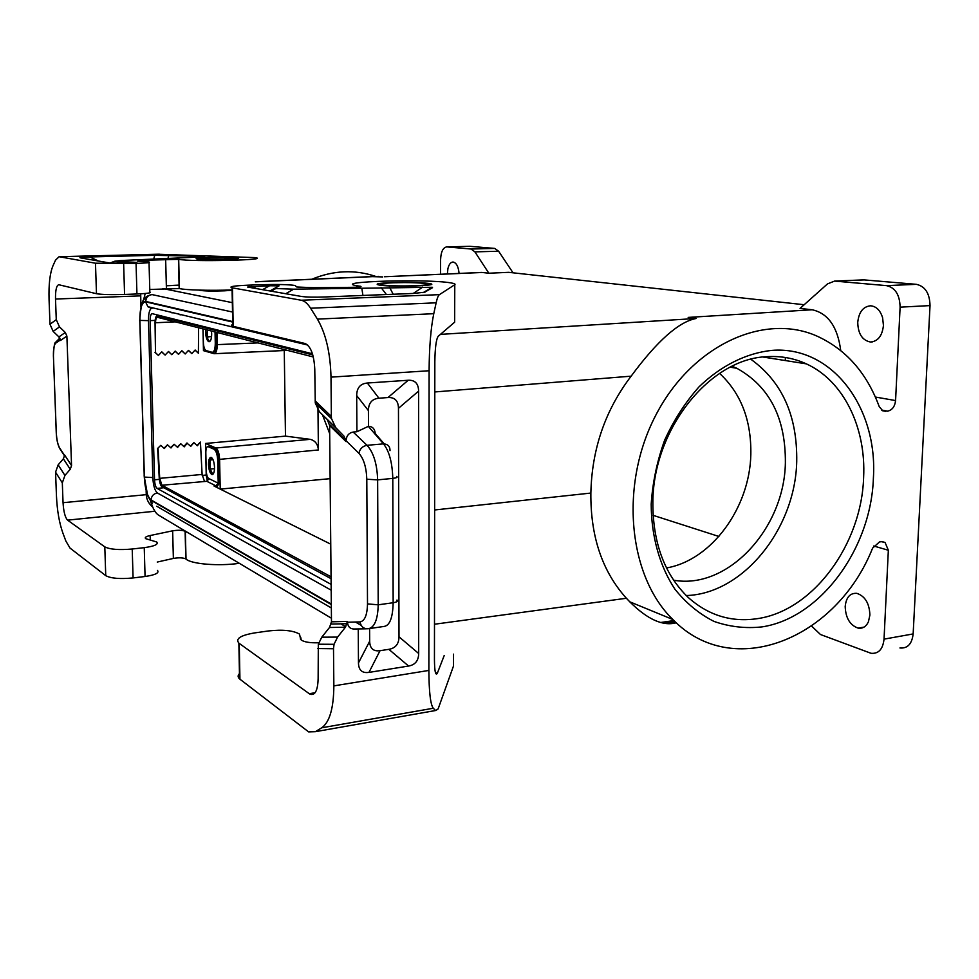 <?xml version="1.0" encoding="UTF-8"?>
<svg xmlns="http://www.w3.org/2000/svg" width="979" height="979" viewBox="0 0 979 979"><rect width="100%" height="100%" fill="white"/><g stroke="black" fill="none" stroke-linecap="round" stroke-linejoin="round"><path stroke-width="1.47" d="M393.423 282.772C381.859 283.274 378.053 283.996 382.006 284.913L382.716 285.024C390.499 285.905 401.268 286.137 414.998 285.758C426.575 285.219 430.222 284.497 425.963 283.592C418.486 282.662 407.631 282.393 393.423 282.772M232.512 312.02L151.782 294.532C147.058 295.866 144.733 297.347 144.782 299.011C142.469 299.072 140.768 306.378 139.691 320.916L139.691 320.622M232.341 302.658L162.869 288.572M145.198 293.492L143.24 301.361M150.619 501.309C152.883 508.566 155.477 513.143 158.402 515.04L331.44 618.238M345.758 626.768L340.839 623.843M653.091 515.321L718.904 536.468M785.378 357.482L785.268 360.541M447.366 273.961L447.917 268.601C448.969 264.379 450.658 262.176 452.996 262.017C456.349 262.678 458.38 266.472 459.09 273.435M469.663 246.329L446.913 246.904L471.07 249.033L474.913 251.872L488.851 273.227L482.255 272.48L387.023 276.641M446.913 246.904L446.669 246.904C442.961 247.614 440.942 251.848 440.599 259.606L440.562 274.255M480.518 272.48L482.255 272.48M510.218 272.505L512.776 272.786M512.776 272.419L498.617 251.236L494.713 248.421L471.07 249.033M804.175 304.726L508.676 272.333L488.851 273.227M199.349 290.114L199.936 290.335C204.501 291.093 212.59 291.265 224.228 290.836L232.096 290.273M840.728 350.506C837.608 326.864 828.087 313.28 812.178 309.768L800.063 308.397L827.475 283.91L834.597 281.083L863.808 279.872L916.332 284.326C925.155 286.272 929.72 293.37 930.026 305.595L913.15 633.927C911.975 643.949 907.57 648.624 899.946 647.976M331.183 590.178L157.411 493C153.544 493.673 151.439 495.998 151.109 499.963L331.306 604.043M151.659 308.165C149.506 309.364 148.441 313.525 148.478 320.647L139.911 320.402L144.378 477.079L152.822 477.568L148.478 320.647M152.822 477.568C153.287 485.633 154.817 490.773 157.411 493M312.436 353.762L152.198 313.659C150.839 313.941 150.154 316.266 150.154 320.622L154.535 479.808C154.792 484.299 155.649 487.163 157.093 488.399L331.122 584.377M152.369 308.14L147.878 306.684L145.577 301.826C141.808 302.181 139.924 308.373 139.911 320.402M152.186 294.593C148.233 295.046 146.091 297.335 145.749 301.434C141.796 301.813 139.813 308.324 139.801 320.953L144.243 476.443C144.965 488.949 147.315 496.965 151.304 500.477L331.318 604.569M144.121 475.794L147.719 495.863L152.247 503.598L151.304 500.477M156.738 506.216L331.343 607.971M380.28 285.232L381.161 284.742M454.648 321.136L454.648 322.177L438.164 336.323C436.169 339.37 435.068 347.826 434.835 361.704L434.443 659.834C434.578 671.141 435.508 675.681 437.234 673.479L444.221 655.502M232.757 324.587C230.885 325.15 230.897 325.713 232.794 326.252L305.105 343.519C310.796 346.285 314.014 354.839 314.773 369.181L315.275 403.005L319.423 411.78L343.898 436.047L346.052 440.734C346.444 435.79 348.818 432.902 353.174 432.045L356.931 431.739L356.686 395.553L368.41 410.605L368.496 426.269L356.931 431.739M315.116 400.79L331.355 416.43L331 377.135C330.376 352.893 325.848 333.545 317.416 319.117L310.6 308.226C307.614 303.527 304.481 300.859 301.177 300.235L232.047 287.789C228.388 286.663 233.846 285.795 248.421 285.17L263.106 284.656C277.718 284.265 288.352 284.534 295.034 285.464L296.808 287.006L313.574 287.704L351.755 287.337C359.366 287.177 362.279 286.835 360.517 286.284L356.576 285.709C331.477 281.45 427.639 278.721 450.793 282.882C454.366 283.457 455.688 284.069 454.77 284.705L439.424 294.642C438.274 295.413 437.185 298.13 436.144 302.817L433.77 313.696C430.821 328.149 429.267 347.166 429.096 370.747L428.875 670.431C429.01 692.018 430.479 704.635 433.293 708.245L435.557 710.521L315.36 731.68L308.63 731.888L239.941 679.206L239.255 643.423L309.254 693.695L315.079 692.74M424.862 292.195L432.314 287.275L293.627 289.184L275.809 288.524L275.65 287.85L279.052 285.856L269.58 285.746L247.601 287.055L301.03 296.392C306.243 297.175 314.406 297.359 325.517 296.943L413.236 293.455L424.837 292.207M381.051 287.545L386.399 294.52M389.544 287.288L393.203 294.251M422.647 287.153L413.236 293.455M331.355 416.43L331.526 418.682L335.724 427.615L343.898 436.047M315.36 731.68L321.736 727.789C329.629 722.147 333.668 708.184 333.851 685.875L333.509 648.734L334.035 644.304L337.571 637.096L321.785 637.182L318.322 644.219L318.138 678.386C317.832 690.195 315.226 695.494 310.306 694.307L309.254 693.695M321.785 637.182L329.495 627.502L331.477 621.824L347.447 621.408L347.459 622.228C347.924 626.89 350.286 629.142 354.557 628.983L366.391 628.799M327.5 420.101L329.629 425.547L331.477 621.824M337.571 637.096L345.428 627.209L347.447 621.408M369.597 628.555L369.67 641.221C369.854 648.428 373.305 651.586 380.023 650.692L388.859 649.334C395.516 648.171 398.894 643.998 399.004 636.803L398.465 408.304L418.596 391.123C418.474 383.572 415.01 379.95 408.206 380.256L367.345 383.022C360.333 383.658 356.784 387.831 356.686 395.553M418.596 391.123L418.682 653.507C418.559 660.666 415.206 664.851 408.598 666.05L368.961 672.402L380.023 650.692M358.241 628.922L358.461 662.942C358.657 670.199 362.157 673.356 368.961 672.402M398.465 408.304C398.318 400.79 394.831 397.205 387.99 397.547L378.922 398.208C372.02 398.869 368.52 402.993 368.41 410.605M384.184 443.866L375.214 433.501C374.822 428.924 372.583 426.501 368.496 426.269M390.034 450.621C390.009 446.351 387.831 444.099 383.487 443.866L367.039 445.298L353.174 432.045M396.666 476.43C397.963 477.262 396.666 477.911 392.787 478.388C392.322 462.614 389.226 451.111 383.487 443.866L368.324 426.342M369.462 628.567L384.196 626.413C389.801 625.508 392.787 617.614 393.154 602.734L378.212 604.814L367.504 603.896L366.795 479.22C366.391 467.399 363.76 458.759 358.914 453.289C359.868 448.798 362.585 446.13 367.039 445.298C373.574 452.543 377.111 464.07 377.637 479.881L378.212 604.814C377.808 619.744 374.431 627.735 368.067 628.775C363.686 628.934 361.006 626.646 360.003 621.91C364.726 621.09 367.223 615.081 367.504 603.896M239.439 673.625C237.664 675.424 237.701 677.174 239.549 678.875L239.941 679.206M300.724 639.544L299.488 634.074C293.015 630.439 282.735 629.387 268.65 630.929L254.503 632.936C240.467 635.359 235.254 638.749 238.864 643.117L239.255 643.423M300.688 637.256L301.263 640.046C304.334 642.028 309.731 642.946 317.453 642.787L318.75 642.726M426.979 284.705L427.86 285.146M470.104 246.329L494.713 248.421M311.824 279.248C333.423 270.302 354.728 269.36 375.74 276.421M382.703 276.922L371.139 276.616M322.544 414.998L329.703 433.685M211.391 457.487L210.436 459.481L211.819 457.793M212.957 474.252L210.62 471.009L209.69 466.506L210.436 459.481M212.651 474.032L210.656 469.969M206.679 332.15L206.802 334.231L206.679 332.15M207.193 329.972L207.315 335.418L206.802 334.231M210.191 467.668L210.057 461.39M211.293 457.438L210.35 458.759M209.604 462.492L209.69 466.506M210.62 471.009L211.892 473.603M330.743 544.165L214.022 486.012L215.906 485.841L218.207 483.161L217.742 460.607C217.399 454.55 216.163 450.756 214.046 449.239L207.989 446.595C206.569 446.681 205.847 448.737 205.823 452.8L206.214 470.385C206.459 474.827 207.364 477.654 208.906 478.841L209.065 478.915M214.523 467.362C214.474 472.111 213.618 474.509 211.953 474.546C209.995 473.481 208.845 470.14 208.515 464.56C208.551 459.836 209.396 457.438 211.06 457.352C213.018 458.392 214.168 461.733 214.523 467.362M208.906 446.522L215.453 449.116L214.046 449.239M207.744 338.673L209.029 341.071M205.7 329.58L205.614 332.199C205.933 337.767 207.058 340.949 208.992 341.744C210.73 341.463 211.611 338.807 211.672 333.766L211.464 331.049M203.081 328.92L203.375 342.442C203.632 346.97 204.538 349.674 206.104 350.58L212.198 352.318C214.181 352.012 215.209 348.989 215.282 343.225L216.714 343.152C216.64 348.903 215.613 351.938 213.618 352.232L212.59 352.293M215.037 331.967L215.282 343.225M207.315 335.418L207.793 337.682M216.714 343.152L216.481 332.334M175.302 321.846L155.514 322.752C155.612 319.289 156.212 317.477 157.325 317.282L313.317 356.968M155.514 322.752L155.49 352.66L155.037 322.495C155.147 318.236 155.881 315.997 157.252 315.764L312.79 354.924M198.602 327.781L198.407 353.235L195.139 350.017L191.811 353.603L188.519 350.372L185.178 353.97L181.874 350.727L178.521 354.337L175.192 351.094L171.839 354.704L168.498 351.461L165.121 355.083L161.768 351.816L158.39 355.45L155.49 352.66M195.029 350.127L198.407 353.235M181.764 350.837L185.178 353.97M175.094 351.204L178.521 354.337M188.409 350.482L191.811 353.603M168.4 351.559L171.839 354.704M161.67 351.926L165.121 355.083M155.012 352.379L158.39 355.45M330.131 478.658L220.226 489.108L219.602 459.371C219.259 453.314 218.023 449.52 215.894 448.003L205.517 443.463L206.214 475.035L207.328 481.203M216.432 487.224L219.626 483.026L219.149 460.485C218.819 454.427 217.583 450.634 215.453 449.116M216.959 332.456L217.216 344.632C217.154 350.396 216.114 353.431 214.12 353.713L203.461 350.653L202.971 328.895M453.51 662.759L453.497 666.026L438.69 707.34L437.919 709.163L435.557 710.521M144.243 547.653L145.063 576.496L133.083 577.94L132.214 549.011L144.243 547.653C154.511 546.245 158.671 544.361 156.713 541.987L145.663 538.658C144.5 537.508 145.993 536.468 150.142 535.537L172.647 530.814C178.202 529.957 182.363 530.116 185.117 531.279L188.898 533.225M132.214 549.011C119.022 550.161 109.881 549.452 104.802 546.869L67.575 520.143C65.116 517.512 63.611 511.699 63.048 502.704L146.263 494.664L146.152 491.042M172.647 530.814L173.369 558.422C178.9 557.504 183.049 557.663 185.79 558.911L186.022 559.107C191.529 564.124 218.806 566.327 239.341 563.304M145.063 576.496C155.306 574.979 159.455 572.96 157.484 570.402M173.369 558.422L157.264 562.056M133.083 577.94C119.927 579.176 110.823 578.418 105.744 575.652L104.802 546.869M149.028 262.543L149.848 292.072C151.818 292.88 147.511 293.504 136.938 293.981L136.057 263.424L95.477 263.216L59.107 256.706L55.534 260.133L52.964 265.798C49.917 273.251 48.607 284.485 49.06 299.513L49.99 324.269L53.16 331.416L59.486 326.9L65.299 332.481L66.89 336.091L71.553 465.576L70.243 469.284L64.932 475.439L62.313 482.855L55.558 472.172L56.464 496.059C57.137 510.597 59.278 522.945 62.901 533.127L65.899 541.118L70.047 548.105L105.744 575.652M55.558 472.172L58.153 464.854L63.39 458.784L64.687 455.125L71.553 465.576M59.486 326.9L56.268 319.643L55.509 299.036C55.387 290.188 56.476 285.415 58.777 284.73L96.48 293.712C101.632 294.581 111.006 294.826 124.566 294.434L136.938 293.981M62.313 482.855L63.048 502.704M140.927 307.014L140.695 293.81M53.16 331.416L58.911 336.911L60.478 340.459L66.89 336.091M149.775 289.466L179.402 288.548C184.823 290.053 211.121 290.775 232.096 289.943M869.903 615.032L868.422 621.787C866.097 626.682 862.67 628.799 858.142 628.126C849.956 625.202 845.636 617.994 845.195 606.515C846.137 597.349 850.017 592.956 856.809 593.335C865.044 596.113 869.413 603.358 869.903 615.032M811.615 626.083L820.463 634.514L871.016 653.287C878.555 653.972 882.887 649.261 884.037 639.14L913.15 633.927M873.733 546.001L888.345 550.247L884.037 639.14M434.48 624.235L626.401 598.267C602.293 571.528 590.459 536.455 590.863 493.061L434.639 509.973M626.401 598.267L629.754 601.804C647.474 619.45 662.979 626.45 676.269 622.766M862.634 279.921L863.808 279.872M761.956 626.903C820.402 618.116 871.09 548.632 873.39 478.156C877.943 407.533 832.089 345.44 771.782 350.396C746.341 353.089 720.899 365.681 699.018 386.864C685.251 402.393 673.785 420.175 664.643 440.183C657.105 461.036 652.626 482.353 651.194 504.148C651.316 536.492 659.699 566.168 674.923 589.199C686.181 603.211 699.202 613.943 713.997 621.408C729.465 626.829 745.447 628.665 761.956 626.903M888.345 550.247L885.065 542.464L881.369 541.681L879.497 541.938L872.607 548.105C836.849 638.724 733.1 681.714 672.854 619.511C628.261 576.227 619.34 485.278 655.563 415.659C691.37 345.746 763.167 312.631 816.327 335.809C845.636 348.977 866.599 372.571 879.215 406.591L882.764 410.813L887.574 411.168C892.175 410.14 894.843 406.615 895.577 400.57L900.105 307.161L930.026 305.595M732.096 366.244L736.857 368.3C769.531 386.472 785.696 417.984 785.378 462.822C784.387 528.562 727.666 590.092 673.589 580.18M666.515 567.942C711.562 560.245 749.767 507.783 750.832 454.44C751.419 420.358 741.005 393.338 719.577 373.378M812.178 309.768L688.176 317.416L696.167 318.481C678.777 321.773 657.093 341.01 631.137 376.169C605.279 410.091 591.854 449.055 590.863 493.061M652.858 502.141C652.748 542.782 664.545 574.575 688.249 597.484C708.539 615.546 731.717 622.583 757.758 618.593C813.231 610.455 861.508 544.532 863.613 477.617C866.231 427.652 843.653 380.782 806.329 363.858C794.03 358.204 780.899 355.805 766.936 356.686C710.069 358.461 653.164 429.059 652.858 502.141M686.23 595.55C743.073 593.959 795.266 528.868 796.722 461.598C797.457 415.928 782.184 381.822 750.893 359.293M210.705 257.55C201.062 257.856 197.244 258.285 199.239 258.848L223.591 259.337C233.259 259.019 237.004 258.578 234.813 258.04L210.705 257.55M203.045 256.877L121.212 260.512L114.788 261.209L136.889 262.396L116.819 263.131L109.881 263.008L80.596 257.893C78.442 257.477 81.502 257.171 89.762 256.951L98.365 261.001M204.807 256.376L154.731 255.311L89.762 256.951M142.445 261.491L142.408 260.353L178.692 259.325C190.942 261.968 272.517 260.047 254.944 257.599L157.607 254.234M136.057 263.424C146.666 263.07 150.986 262.592 149.016 261.98L137.733 261.148L142.408 260.353M146.263 494.664C146.532 499.547 148.673 503.671 152.712 507.049M235.388 258.872L237.199 258.309C241.862 259.288 207.095 260.096 199.239 259.178L199.239 258.848M834.597 281.083L886.509 285.635C895.247 287.618 899.774 294.801 900.105 307.161M883.45 325.469L882.605 317.722C880.28 310.343 876.291 306.366 870.637 305.791C863.148 306.525 858.852 312.068 857.739 322.409C858.081 333.815 862.303 340.349 870.392 342.014C877.882 341.451 882.238 335.944 883.45 325.469M207.585 336.837L211.562 336.629M331.073 578.687L161.963 486.71C160.519 485.547 159.614 482.72 159.247 478.229L157.619 448.443L160.789 445.347L157.619 448.443M331.049 576.815L161.927 485.241L159.712 478.352L158.084 448.541M218.207 483.161L209.078 478.682L206.802 481.313L161.927 485.241M197.012 445.482L200.426 442.08L197.342 445.775L193.891 442.618L190.795 446.314L186.83 443.071L183.893 446.571M204.427 481.24L202.115 474.448L200.426 442.08M190.464 446.02L193.891 442.618M164.007 448.235L167.47 444.796L164.325 448.529L160.789 445.347M170.664 447.684L174.115 444.246L170.982 447.966L167.47 444.796M177.285 447.122L180.723 443.707L177.603 447.415L174.115 444.246M187.319 443.157L184.211 446.865L180.723 443.707M210.314 459.971L213.055 459.726M210.448 469.039L214.511 468.672M219.602 459.371L318.408 449.961C317.845 444.099 315.116 440.55 310.208 439.338L285.464 436.12L205.517 443.463M285.464 436.12L284.265 350.531M318.408 449.961L317.93 405.575M498.617 251.236L474.913 251.872M378.567 276.372L255.348 281.83M179.12 285.219L166.332 285.782M696.167 318.481L440.428 334.377M232.708 322.067L145.577 301.826M144.378 477.079C145.076 488.986 147.315 496.61 151.109 499.963M232.696 321.577L145.749 301.434M139.801 320.953L144.243 476.443M359.856 286.945L359.856 286.198M454.648 322.177L454.77 284.705M379.644 285.146C373.929 284.045 378.029 283.188 391.93 282.564C407.068 282.148 419.147 282.405 428.129 283.359C445.983 285.476 394.268 287.434 379.644 285.146M301.177 300.235L439.424 294.642M256.278 288.572L251.542 286.382M262.531 289.662L269.58 285.746M432.534 287.679L424.274 292.427M361.875 288.524L362.928 295.45M293.627 289.184L285.733 293.712M319.423 411.78L335.724 427.615M333.509 648.734L317.808 648.551M329.495 627.502L345.428 627.209M329.629 425.547L346.052 441.59M333.851 685.875L428.875 670.431M331 377.135L429.096 370.747M366.795 479.22L377.637 479.881L392.787 478.388L393.154 602.734C396.984 602.073 398.257 601.167 396.984 600.029L396.972 601.608M360.003 621.91L347.459 622.228M358.914 453.289L346.052 440.734M367.345 383.022L378.922 398.208M387.99 397.547L408.206 380.256M358.461 662.942L369.67 641.221M388.859 649.334L408.598 666.05M399.004 636.803L418.682 653.507M435.557 673.001L437.601 672.671M173.271 312.778L171.888 312.839M155.135 320.402L150.154 320.622M209.604 446.546L208.209 446.669M157.386 315.789L160.262 315.666M180.063 314.81L181.458 314.748M453.534 654.143L453.497 666.026M321.736 727.789L433.293 708.245M317.416 319.117L433.77 313.696M310.6 308.226L436.144 302.817M232.464 287.875L233.198 326.362M300.431 639.128L300.418 637.831M163.885 487.75L157.093 488.399M206.214 475.035L202.2 475.402M159.332 479.367L154.535 479.808M661.058 622.436L673.931 620.576M67.575 520.143L154.89 511.246M185.153 531.303L185.826 558.948M150.142 535.537L150.276 540.029M64.932 475.439L58.153 464.854M55.509 299.036L140.609 295.866M49.99 324.269L56.268 319.643M65.299 332.481L58.911 336.911M70.243 469.284L63.39 458.784M64.638 456.055L59.658 448.443C57.639 444.405 56.501 439.081 56.244 432.449L56.292 432.485C56.66 439.522 57.773 444.674 59.633 447.929L62.069 451.649M56.292 432.485L53.429 356.172L56.231 432.131M53.429 356.172C53.282 349.124 54.053 344.779 55.742 343.139L55.742 342.185C54.579 342.197 53.796 346.847 53.38 356.16L53.38 355.928M59.89 338.22L58.642 340.202M60.257 339.101L55.742 342.185L59.817 338.085M55.742 343.139L60.441 339.933M59.633 447.929L64.675 455.614M95.477 263.216L96.48 293.712M123.648 263.767L124.566 294.434M631.137 376.169L434.798 391.955M236.832 257.905L209.812 257.428C198.26 257.807 194.026 258.321 197.097 258.97C205.517 260.328 247.785 259.178 236.832 257.905M159.65 254.222L59.425 256.731M133.878 262.176L131.994 262.715M116.317 263.143L120.307 261.65M168.033 258.199L168.767 255.311M153.789 258.848L154.731 255.311M166.406 288.34L165.647 259.166M179.206 288.499L178.484 259.288M886.509 285.635L916.332 284.326M887.574 411.168L881.577 410.054M895.577 400.57L875.385 397.033M835.197 281.108L864.42 279.896M882.703 410.788L885.689 411.339M219.149 460.485L217.742 460.607M215.906 485.841L206.802 481.313M202.115 474.448L159.712 478.352M257.991 342.895L217.216 344.632M215.894 448.003L310.208 439.338M150.717 308.055L147.878 306.684L307.687 345.036M355.463 622.032L361.19 625.361M356.576 287.202L356.576 285.709M432.314 287.275L423.001 292.697M271.146 291.167L275.809 288.524M269.959 290.959L279.052 285.856M315.275 403.005L331.526 418.682M334.035 644.304L318.322 644.219M331.208 624.064L347.166 623.696M329.544 424.397L345.966 440.415M239.549 678.875L238.864 643.117M382.41 285.452L382.789 285.464C395.602 287.018 438.421 285.697 429.487 284.045L427.847 284.191M375.373 276.433L255.348 281.744M179.12 285.122L166.332 285.697M173.173 312.754L171.802 312.815M212.59 474.485L211.953 474.546M209.384 446.473L207.989 446.595M157.252 315.764L160.164 315.642M179.952 314.785L181.348 314.724M469.847 246.316L446.669 246.904M310.306 694.307L314.247 693.658M435.851 673.711L437.234 673.479M232.047 287.789L232.794 326.252M185.117 531.279L185.79 558.911M185.349 531.462L186.022 559.107M665.585 623.244L675.253 621.836M109.966 263.021L114.788 261.209M179.169 288.487L178.447 259.276M179.402 288.548L178.692 259.325M158.5 254.21L59.107 256.706M763.045 357.041L806.329 363.858M730.236 367.174L736.857 368.3M882.103 541.62L885.065 542.464M481.509 272.431L384.551 276.751M629.754 601.804L672.854 619.511M858.142 628.126L864.029 627.111M287.447 350.384L214.499 353.7M870.392 342.014L872.509 341.867"/></g></svg>
